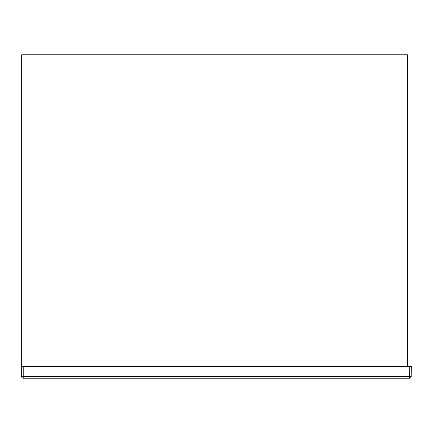 <?xml version="1.0" encoding="UTF-8"?>
<svg xmlns="http://www.w3.org/2000/svg" width="433" height="433" viewBox="0 0 433 433"><rect width="100%" height="100%" fill="white"/><g stroke="black" fill="none" stroke-linecap="round" stroke-linejoin="round"><path stroke-width="0.65" d="M23.209 378.225L409.613 378.225A1.559 1.559 0 0 0 411.171 376.694L411.35 366.535L409.791 366.535L409.613 376.694L23.209 376.694L23.209 366.535L21.65 366.535L21.65 376.667A1.559 1.559 0 0 0 23.209 378.225A1.559 1.559 0 0 1 21.65 376.667L23.209 376.694L23.209 378.225M407.453 366.535L407.453 54.775L21.65 54.775L21.65 366.535L409.791 366.535M411.171 376.694A1.559 1.559 0 0 1 409.613 378.225L409.613 376.694L411.171 376.694"/></g></svg>
